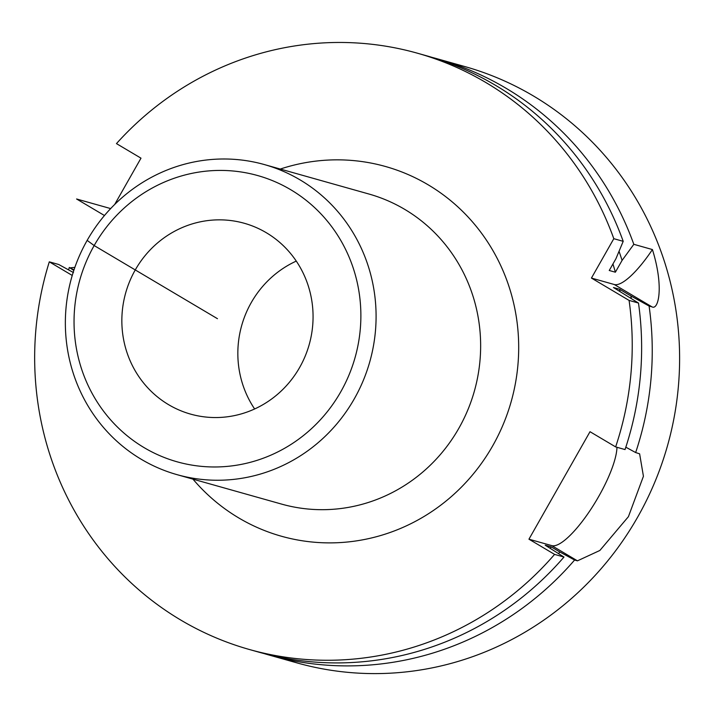 <?xml version="1.0" encoding="UTF-8"?>
<svg xmlns="http://www.w3.org/2000/svg" width="715" height="715" viewBox="0 0 715 715"><rect width="100%" height="100%" fill="white"/><g stroke="black" fill="none" stroke-linecap="round" stroke-linejoin="round"><path stroke-width="1.07" d="M619.047 251.305A295.027 283.739 -74.3 0 1 622.068 260.421L615.374 272.209L609.243 270.485L615.946 258.696L623.203 241.33L613.81 238.685L591.43 278.072L629.084 300.407A309.756 297.905 -74.3 0 1 615.642 446.911L590.009 431.708L528.948 539.19L554.581 554.393A309.756 297.905 -74.3 0 1 249.472 649.524A309.756 297.905 -74.3 0 1 49.299 261.842L72.242 275.454M114.686 204.463L140.989 158.167L116.465 143.608A309.756 297.905 -74.3 0 1 417.417 53.205A309.756 297.905 -74.3 0 1 613.81 238.685M296.278 261.091A99.126 95.327 -74.3 0 0 254.629 408.971M558.576 553.464A295.027 283.739 -74.3 0 0 559.872 551.998L574.592 560.033A309.756 297.905 105.7 0 1 269.483 655.154L296.85 662.859A309.756 297.905 105.7 0 0 654.788 482.196A309.756 297.905 105.7 0 0 533.47 95.998A309.756 297.905 -74.3 0 0 464.795 66.549L437.428 58.845A309.756 297.905 -74.3 0 0 432.11 57.397M74.002 269.877L69.31 267.473A309.756 297.905 -74.3 0 0 68.569 269.877M70.535 267.821L74.861 267.365M140.676 158.712L140.81 158.051M622.068 260.421L633.821 244.316A309.756 297.905 105.7 0 0 506.095 88.294A309.756 297.905 -74.3 0 0 437.428 58.845M69.31 267.473L73.806 270.449M269.483 655.154A309.756 297.905 105.7 0 1 264.193 653.608M631.309 298.432A295.027 283.739 -74.3 0 0 630.862 295.93L619.583 289.244A284.972 274.068 105.7 0 1 620.048 291.425M633.821 244.316L652.42 249.562C664.074 286.876 658.542 310.533 651.955 306.851L649.095 306.047A309.756 297.905 105.7 0 1 635.653 452.55L625.822 447.188M649.095 306.047L630.862 295.93M559.872 551.998L551.337 546.939A284.972 274.068 105.7 0 1 550.219 548.182M612.934 263.987A284.972 274.068 105.7 0 1 615.374 272.209M73.475 272.558L58.693 264.487L49.299 261.842M249.472 649.524L258.875 652.169A309.756 297.905 -74.3 0 0 563.983 557.048L554.581 554.393M623.203 241.33A309.756 297.905 -74.3 0 0 426.81 55.85L417.417 53.205M629.084 300.407L638.486 303.053A309.756 297.905 -74.3 0 1 625.035 449.565L615.642 446.911M616.965 447.286A61.955 16.436 -59.3 0 1 590.429 509.947A61.955 16.436 -59.3 0 1 551.819 545.634L528.948 539.19M635.653 452.55L639.621 453.828L643.428 476.27L628.422 516.659L599.858 550.47L577.452 560.837L574.592 560.033M551.337 546.939L545.214 545.214L563.983 557.048M638.486 303.053L613.461 287.51L619.583 289.244M652.42 249.562A61.955 16.436 -59.3 0 1 614.301 284.516L591.43 278.072M266.302 232.715A99.126 95.327 -74.3 0 0 244.324 223.286A99.126 95.327 -74.3 0 0 129.79 281.102A99.126 95.327 -74.3 0 0 168.606 404.681A99.126 95.327 105.7 0 0 190.583 414.11A99.126 95.327 105.7 0 0 305.126 356.293A99.126 95.327 105.7 0 0 266.302 232.715M290.728 189.716A148.684 142.991 105.7 0 1 340.751 391.838A148.684 142.991 105.7 0 1 144.189 447.679A148.684 142.991 105.7 0 1 94.166 245.558A148.684 142.991 105.7 0 1 290.728 189.716M300.094 179.894A161.072 154.914 105.7 0 1 363.184 380.711A161.072 154.914 105.7 0 1 177.061 474.662A161.072 154.914 105.7 0 1 141.347 459.343A161.072 154.914 105.7 0 1 78.266 258.517A161.072 154.914 105.7 0 1 264.389 164.575A161.072 154.914 105.7 0 1 300.094 179.894M110.655 208.583L76.585 198.993L104.462 215.528M87.159 240.383L94.166 245.558L217.458 318.693M192.961 479.139A192.049 184.702 -74.3 0 0 238.801 517.964A192.049 184.702 -74.3 0 0 492.698 445.829A192.049 184.702 -74.3 0 0 428.088 184.765A192.049 184.702 -74.3 0 0 280.289 169.053M551.819 545.634L577.452 560.837M614.301 284.516L651.955 306.851M177.061 474.662L281.612 504.102A161.072 154.914 -74.3 0 0 467.735 410.16A161.072 154.914 -74.3 0 0 404.654 209.334A161.072 154.914 -74.3 0 0 368.94 194.024L264.389 164.575"/></g></svg>
